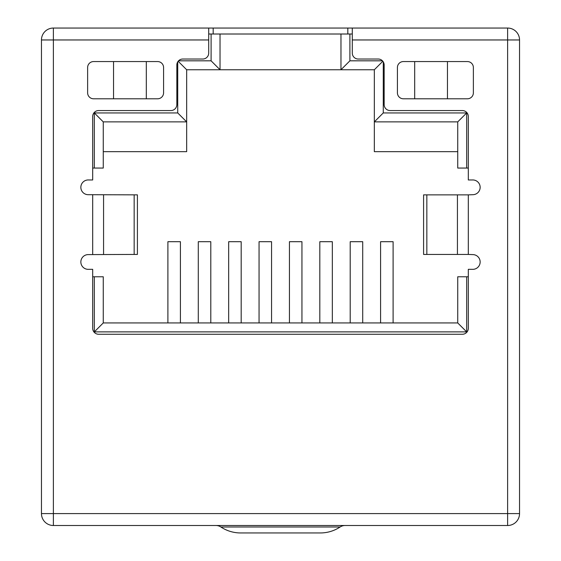 <?xml version="1.0" encoding="UTF-8"?>
<svg xmlns="http://www.w3.org/2000/svg" width="561" height="561" viewBox="0 0 561 561"><rect width="100%" height="100%" fill="white"/><g stroke="black" fill="none" stroke-linecap="round" stroke-linejoin="round"><path stroke-width="0.84" d="M208.713 39.964L53.372 39.964L53.372 513.588L41.458 513.588L41.458 39.964A11.914 11.914 0 0 1 53.372 28.05A11.914 11.914 0 0 0 41.458 39.964L53.372 39.964L53.372 28.05L208.713 28.05L208.713 53.071A5.954 5.954 0 0 1 202.752 59.031L182.795 59.031A5.954 5.954 0 0 0 176.841 64.985L176.841 104.605A5.954 5.954 0 0 1 170.881 110.559L98.645 110.559A5.954 5.954 0 0 0 92.691 116.52L92.691 179.969L88.68 179.969A7.37 7.37 0 0 0 80.854 187.094A7.37 7.37 0 0 0 88.224 194.695L137.41 194.863L137.41 254.435L134.156 254.435L134.156 194.863M134.156 254.435L88.224 254.603A7.37 7.37 0 0 0 80.854 262.197A7.37 7.37 0 0 0 88.68 269.329L92.691 269.329L92.691 328.311A5.954 5.954 0 0 0 98.645 334.265L462.355 334.265A5.954 5.954 0 0 0 468.309 328.311L468.309 269.329L472.32 269.329A7.37 7.37 0 0 0 480.146 262.197A7.37 7.37 0 0 0 472.776 254.603L468.309 254.435L468.309 194.863L472.776 194.695A7.37 7.37 0 0 0 480.146 187.094A7.37 7.37 0 0 0 472.32 179.969L468.309 179.969L468.309 116.52A5.954 5.954 0 0 0 462.355 110.559L390.119 110.559A5.954 5.954 0 0 1 384.159 104.605L384.159 64.985A5.954 5.954 0 0 0 378.205 59.031L358.248 59.031A5.954 5.954 0 0 1 352.287 53.071L352.287 34.011L349.903 34.011L349.903 60.819L382.462 60.819M41.458 513.588A11.914 11.914 0 0 0 53.372 525.503L53.372 513.588L507.628 513.588L507.628 39.964L352.287 39.964L352.287 53.071M467.418 61.563L403.373 61.563A5.961 5.961 0 0 0 397.419 67.516L397.419 92.838A5.961 5.961 0 0 0 403.373 98.792L467.418 98.792A5.961 5.961 0 0 0 473.372 92.838L473.372 67.516A5.961 5.961 0 0 0 467.418 61.563M93.582 98.792L157.627 98.792A5.961 5.961 0 0 0 163.581 92.838L163.581 67.516A5.961 5.961 0 0 0 157.627 61.563L93.582 61.563A5.961 5.961 0 0 0 87.628 67.516L87.628 92.838A5.961 5.961 0 0 0 93.582 98.792M113.539 98.792L113.539 61.563M146.309 98.792L146.309 61.563M447.461 98.792L447.461 61.563M414.691 98.792L414.691 61.563M507.628 28.05L507.628 39.964L519.542 39.964A11.914 11.914 0 0 0 507.628 28.05L213.18 28.05L213.18 34.011M208.713 28.05L213.18 28.05M41.458 477.846L41.458 479.424L41.458 477.846M519.542 513.588L507.628 513.588L507.628 525.503A11.914 11.914 0 0 0 519.542 513.588L519.542 39.964M53.372 525.503L507.628 525.503M215.929 525.503L345.071 525.503A8.934 8.934 0 0 0 340.134 526.989L220.866 526.989A8.934 8.934 0 0 0 215.929 525.503M340.134 526.989A35.743 35.743 0 0 1 320.373 532.95L240.627 532.95A35.743 35.743 0 0 1 220.866 526.989M320.373 532.95L240.627 532.95M519.542 228.818L519.542 282.407M519.542 477.846L519.542 479.424L519.542 477.846M352.287 39.964L352.287 28.05M468.309 168.055L466.675 168.055L466.675 112.943L383.268 112.943L383.268 61.85M177.732 61.85L177.732 112.943L94.325 112.943L94.325 168.055L92.691 168.055M92.691 276.776L94.325 276.776L94.325 331.881L466.675 331.881L466.675 276.776L468.309 276.776M94.325 331.881L103.266 322.947L457.734 322.947L457.734 276.776L466.675 276.776M466.675 331.881L457.734 322.947M94.325 276.776L103.266 276.776L103.266 322.947M178.538 60.819L211.097 60.819L211.097 34.011L349.903 34.011M211.097 34.011L208.713 34.011L208.713 53.071M211.097 60.819L220.031 69.753L186.666 69.753L186.666 121.884L177.732 112.943M178.16 61.247L186.666 69.753M103.266 151.666L186.666 151.666L186.666 121.884L103.266 121.884L103.266 168.055L94.325 168.055M383.268 112.943L374.334 121.884L374.334 69.753L220.031 69.753L220.031 34.011M94.325 112.943L103.266 121.884M380.589 322.947L380.589 241.7L393.1 241.7L393.1 322.947M350.204 322.947L350.204 241.7L362.715 241.7L362.715 322.947M319.819 322.947L319.819 241.7L332.329 241.7L332.329 322.947M289.434 322.947L289.434 241.7L301.944 241.7L301.944 322.947M259.056 322.947L259.056 241.7L271.566 241.7L271.566 322.947M228.671 322.947L228.671 241.7L241.181 241.7L241.181 322.947M198.285 322.947L198.285 241.7L210.796 241.7L210.796 322.947M167.9 322.947L167.9 241.7L180.411 241.7L180.411 322.947M466.675 168.055L457.734 168.055L457.734 121.884L374.334 121.884L374.334 151.666L457.734 151.666M468.309 254.435L423.59 254.435L423.59 194.863L468.309 194.863M466.675 112.943L457.734 121.884M374.334 69.753L382.84 61.247M340.969 34.011L340.969 69.753L349.903 60.819M92.691 254.435L92.691 194.863M457.432 254.435L457.432 194.863M426.844 254.435L426.844 194.863M347.82 28.05L347.82 34.011M103.568 254.435L103.568 194.863"/></g></svg>
